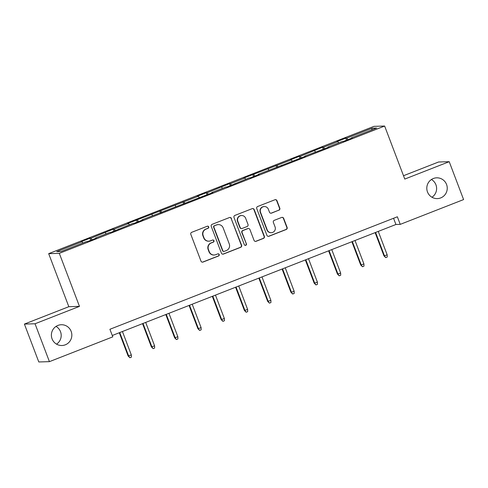 <?xml version="1.0" encoding="UTF-8"?>
<svg xmlns="http://www.w3.org/2000/svg" width="488" height="488" viewBox="0 0 488 488"><rect width="100%" height="100%" fill="white"/><g stroke="black" fill="none" stroke-linecap="round" stroke-linejoin="round"><path stroke-width="0.73" d="M208.699 226.865A1.116 1.098 88.3 0 0 207.278 226.225L191.729 232.306A1.592 1.568 88.3 0 0 190.826 234.368L201.001 261.141A1.592 1.568 88.3 0 0 203.026 262.056L218.575 255.974A1.116 1.098 88.3 0 0 218.148 253.815A1.116 1.098 88.3 0 0 217.788 253.888L215.775 254.675A5.1 5.02 88.3 0 1 209.285 251.747L208.437 249.52A5.1 5.02 88.3 0 1 211.31 242.926L213.323 242.139A1.116 1.098 88.3 0 0 212.896 239.98A1.116 1.098 88.3 0 0 212.53 240.059L210.517 240.846A5.1 5.02 88.3 0 1 204.027 237.918L203.179 235.686A5.1 5.02 88.3 0 1 206.058 229.092L208.065 228.305A1.116 1.098 88.3 0 0 208.699 226.865M208.858 241.182L208.571 241.188A5.1 5.02 88.3 0 1 203.74 237.924L202.892 235.692A5.1 5.02 88.3 0 1 205.765 229.104L207.778 228.317A1.116 1.098 88.3 0 0 207.498 226.164M202.368 262.16A1.592 1.568 88.3 0 0 202.74 262.062L218.288 255.98A1.116 1.098 88.3 0 0 218.008 253.827M214.116 255.017L213.829 255.023A5.1 5.02 88.3 0 1 208.992 251.759L208.15 249.527A5.1 5.02 88.3 0 1 211.023 242.933L213.036 242.146A1.116 1.098 88.3 0 0 212.75 239.998M427.482 191.949A10.394 10.23 88.3 0 0 437.327 198.604A10.394 10.23 88.3 0 0 446.563 184.482A10.394 10.23 88.3 0 0 436.717 177.827A10.394 10.23 88.3 0 0 427.482 191.949M431.965 197.244A10.394 10.23 88.3 0 0 431.447 179.499M52.07 338.861A10.394 10.23 88.3 0 0 61.915 345.51A10.394 10.23 88.3 0 0 71.157 331.389A10.394 10.23 88.3 0 0 61.305 324.733A10.394 10.23 88.3 0 0 52.07 338.861M56.553 344.15A10.394 10.23 88.3 0 0 56.035 326.411M278.904 210.236A1.592 1.568 88.3 0 0 279.807 208.175L276.952 200.666A1.592 1.568 88.3 0 0 274.921 199.751L257.658 206.509A1.592 1.568 88.3 0 0 256.755 208.571L266.924 235.344A1.592 1.568 88.3 0 0 268.955 236.259L286.224 229.5A1.592 1.568 88.3 0 0 287.121 227.439L283.674 218.368A1.592 1.568 88.3 0 0 281.649 217.453L274.256 220.344A1.592 1.568 88.3 0 0 273.359 222.406L275.067 226.902A4.264 4.197 88.3 0 1 271.279 232.697A4.264 4.197 88.3 0 1 267.241 229.964L260.543 212.341A4.264 4.197 88.3 0 1 264.331 206.546A4.264 4.197 88.3 0 1 268.369 209.279L269.486 212.213A1.592 1.568 88.3 0 0 271.517 213.128L278.618 210.249A1.592 1.568 88.3 0 0 279.52 208.187L276.666 200.672A1.592 1.568 88.3 0 0 275.299 199.659M404.778 179.072L449.21 161.687L463.6 199.574L400.239 224.37L397.36 216.788L109.91 329.278L112.789 336.854L49.428 361.651L35.032 323.77L79.465 306.379L59.316 253.345L384.635 126.038L404.778 179.072M231.44 218.478A1.592 1.568 88.3 0 0 229.409 217.563L212.14 224.321A1.592 1.568 88.3 0 0 211.243 226.377L221.412 253.15A1.592 1.568 88.3 0 0 223.443 254.065L240.712 247.312A1.592 1.568 88.3 0 0 241.609 245.25L231.153 218.484A1.592 1.568 88.3 0 0 229.787 217.465M234.899 215.415L252.168 208.657A1.592 1.568 88.3 0 1 254.193 209.572L264.368 236.344A1.592 1.568 88.3 0 1 263.465 238.406L256.078 241.298A1.592 1.568 88.3 0 1 254.047 240.383L249.923 229.525A1.592 1.568 88.3 0 0 247.898 228.61L242.994 230.525A1.592 1.568 88.3 0 0 242.097 232.587L246.391 243.89A1.116 1.098 88.3 0 1 245.397 245.409A1.116 1.098 88.3 0 1 244.342 244.695L234.002 217.471A1.592 1.568 88.3 0 1 234.899 215.415M59.316 253.345L48.684 253.656L373.997 126.349L384.635 126.038M346.59 140.172L345.815 138.135L336.873 141.63L337.922 141.599L323.605 147.205L322.556 147.236L300.352 156.306L299.303 156.337L290.354 159.838L291.403 159.808L243.841 178.041L244.891 178.01L230.574 183.61L229.525 183.641L207.315 192.711L206.265 192.742L197.323 196.243L198.372 196.213L127.545 223.547L128.594 223.516L114.283 229.116L113.234 229.146L91.024 238.217L89.975 238.248L81.032 241.749L82.082 241.719L56.736 251.637L61.104 251.509L86.449 241.59L87.498 241.56L96.441 238.059L95.392 238.089L95.459 238.443M345.815 138.135L346.864 138.104L372.21 128.185L376.577 128.051L351.232 137.97L352.281 137.939L343.339 141.441L342.289 141.471L327.979 147.077L329.028 147.041L304.719 156.178L305.769 156.148L258.201 174.381L259.25 174.35L250.307 177.852L249.258 177.882L227.048 186.953L225.999 186.983L211.688 192.583L212.737 192.553L141.91 219.887L142.96 219.856L134.017 223.358L132.968 223.388L110.758 232.459L109.709 232.489L95.392 238.089M338.66 142.892L337.922 141.599M324.526 148.803L323.605 147.205M327.979 147.077L328.046 147.425M315.4 151.994L314.662 150.701M301.267 157.905L300.352 156.306M304.719 156.178L304.786 156.532M292.141 161.095L291.403 159.808M278.007 167.006L277.092 165.408M281.46 165.279L281.527 165.633M268.888 170.196L268.144 168.909M254.748 176.107L253.833 174.509M258.201 174.381L258.268 174.734M245.629 179.297L244.891 178.01M231.495 185.208L230.574 183.61M234.941 183.482L235.009 183.836M222.369 188.405L221.631 187.111M208.236 194.316L207.315 192.711M211.688 192.583L211.755 192.937M199.11 197.506L198.372 196.213M184.976 203.417L184.061 201.812M188.429 201.684L188.496 202.038M175.851 206.607L175.113 205.314M161.717 212.518L160.802 210.914M165.17 210.786L165.237 211.139M152.598 215.708L151.853 214.415M138.458 221.619L137.543 220.015M141.91 219.887L141.977 220.24M129.338 224.809L128.594 223.516M115.205 230.72L114.283 229.116M118.651 228.988L118.718 229.342M106.079 233.911L105.341 232.617M91.945 239.821L91.024 238.217M82.82 243.012L82.082 241.719M79.465 306.379L68.826 306.696L24.4 324.081L35.032 323.77M24.4 324.081L38.79 361.962L49.428 361.651M449.21 161.687L438.572 161.998L403.509 175.723M68.826 306.696L48.684 253.656M112.27 335.494L395.927 224.492L400.239 224.37M371.673 129.973L372.21 128.185M347.785 139.702L346.864 138.104M351.232 137.97L351.299 138.324M393.56 218.276L395.927 224.492M90.75 240.285L89.975 238.248M114.009 231.184L113.234 229.146M137.268 222.083L136.494 220.045M160.528 212.981L159.753 210.944M183.781 203.88L183.012 201.843M207.04 194.779L206.265 192.742M230.299 185.678L229.525 183.641M253.559 176.577L252.784 174.539M276.818 167.476L276.043 165.438M300.077 158.374L299.303 156.337M323.33 149.273L322.556 147.236M222.778 254.169A1.592 1.568 88.3 0 0 223.156 254.077L240.425 247.318A1.592 1.568 88.3 0 0 241.322 245.257L231.153 218.484M214.543 225.773A1.116 1.098 88.3 0 0 213.915 227.213L222.839 250.716A1.116 1.098 88.3 0 0 224.26 251.357L226.383 250.527A5.1 5.02 88.3 0 0 229.256 243.933L223.156 227.865A5.1 5.02 88.3 0 0 216.666 224.944L214.256 225.779A1.116 1.098 88.3 0 0 213.628 227.225L213.915 227.213M223.9 251.43L223.614 251.436A1.116 1.098 88.3 0 1 222.552 250.722L213.628 227.225M218.325 224.602L218.038 224.614A5.1 5.02 88.3 0 0 216.379 224.95L216.666 224.944M214.256 225.779L216.379 224.95M255.413 241.401A1.592 1.568 88.3 0 0 255.791 241.304L263.178 238.412A1.592 1.568 88.3 0 0 264.081 236.351L253.906 209.578A1.592 1.568 88.3 0 0 252.54 208.559M248.416 228.506L248.124 228.512A1.592 1.568 88.3 0 0 247.605 228.616L242.707 230.537A1.592 1.568 88.3 0 0 241.81 232.599L246.391 243.89M245.25 245.403A1.116 1.098 88.3 0 0 246.098 243.902M245.647 218.258A4.264 4.197 88.3 0 0 241.603 215.525A4.264 4.197 88.3 0 0 237.815 221.32L240.175 227.53A1.592 1.568 88.3 0 0 242.201 228.445L247.105 226.53A1.592 1.568 88.3 0 0 248.002 224.468L245.647 218.258M241.603 215.525L241.316 215.537A4.264 4.197 88.3 0 0 237.528 221.326L237.815 221.32M241.682 228.549L241.395 228.561A1.592 1.568 88.3 0 1 239.889 227.536L237.528 221.326M270.852 213.232A1.592 1.568 88.3 0 0 271.23 213.14L278.618 210.249M264.331 206.546L264.045 206.558A4.264 4.197 88.3 0 0 260.256 212.347L260.543 212.341M271.279 232.697L270.993 232.703A4.264 4.197 88.3 0 1 266.948 229.976L260.256 212.347M268.29 236.363A1.592 1.568 88.3 0 0 268.668 236.265L285.938 229.506A1.592 1.568 88.3 0 0 286.834 227.451L283.388 218.374A1.592 1.568 88.3 0 0 282.021 217.355M131.339 354.959L131.376 357.161L129.887 357.747L128.137 356.02L131.339 354.959L122.433 331.517M129.887 357.747L128.655 356.008L119.749 332.572M128.137 356.02L119.298 332.749M154.598 345.858L154.635 348.06L153.141 348.645L151.396 346.919L154.598 345.858L145.692 322.415M153.141 348.645L151.914 346.907L143.008 323.471M151.396 346.919L142.557 323.648M177.858 336.757L177.894 338.959L176.4 339.544L174.655 337.818L177.858 336.757L168.952 313.314M176.4 339.544L175.174 337.806L166.268 314.363M174.655 337.818L165.81 314.546M201.111 327.655L201.148 329.858L199.659 330.443L197.914 328.717L201.111 327.655L192.211 304.213M199.659 330.443L198.427 328.705L189.527 305.262M197.914 328.717L189.069 305.445M224.37 318.548L224.407 320.756L222.918 321.342L221.168 319.616L224.37 318.548L215.47 295.112M222.918 321.342L221.686 319.603L212.786 296.161M221.168 319.616L212.329 296.344M247.629 309.447L247.666 311.655L246.178 312.241L244.427 310.514L247.629 309.447L238.724 286.011M246.178 312.241L244.946 310.502L236.039 287.06M244.427 310.514L235.588 287.237M270.889 300.346L270.925 302.554L269.431 303.139L267.686 301.413L270.889 300.346L261.983 276.909M269.431 303.139L268.205 301.395L259.299 277.959M267.686 301.413L258.847 278.136M294.148 291.244L294.185 293.453L292.69 294.038L290.946 292.312L294.148 291.244L285.242 267.808M292.69 294.038L291.464 292.294L282.558 268.858M290.946 292.312L282.101 269.034M317.401 282.143L317.438 284.351L315.95 284.937L314.205 283.211L317.401 282.143L308.501 258.707M315.95 284.937L314.717 283.192L305.817 259.756M314.205 283.211L305.36 259.933M340.661 273.042L340.697 275.25L339.209 275.83L337.458 274.11L340.661 273.042L331.761 249.606M339.209 275.83L337.977 274.091L329.077 250.655M337.458 274.11L328.619 250.832M363.92 263.941L363.957 266.149L362.468 266.729L360.717 265.008L363.92 263.941L355.014 240.505M362.468 266.729L361.236 264.99L352.336 241.554M360.717 265.008L351.879 241.731M387.179 254.84L387.216 257.048L385.721 257.627L383.977 255.907L387.179 254.84L378.273 231.404M385.721 257.627L384.495 255.889L375.589 232.453M383.977 255.907L375.138 232.63"/></g></svg>
